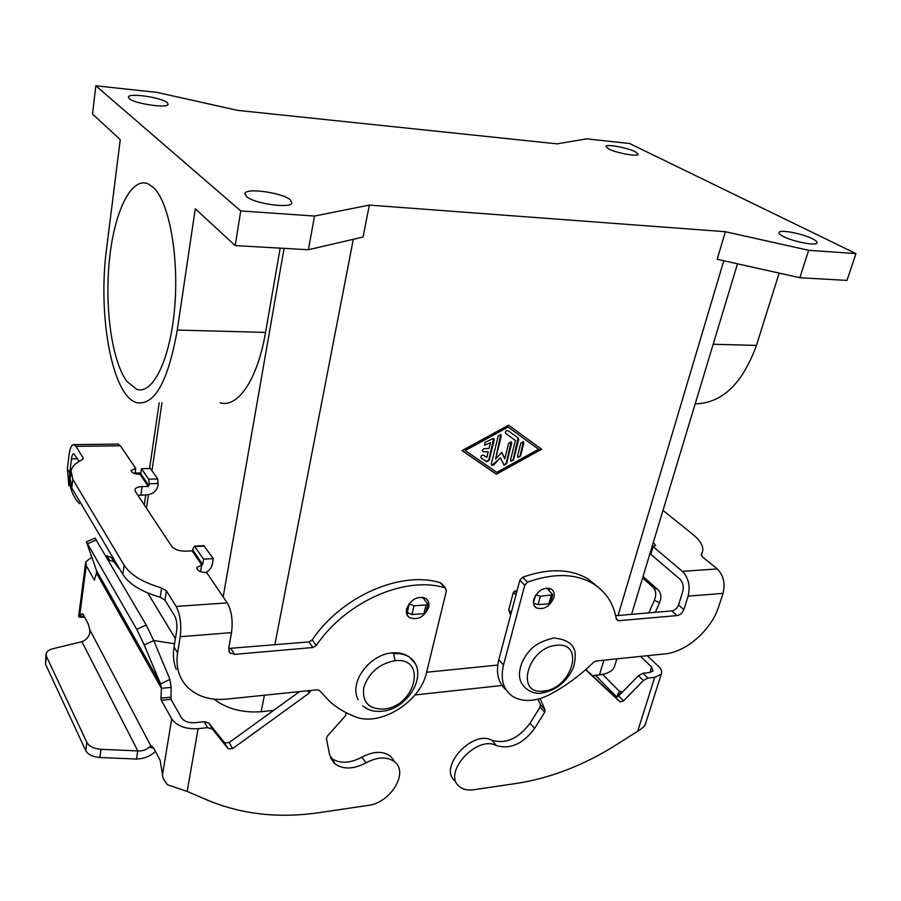 <?xml version="1.0" encoding="UTF-8"?>
<svg xmlns="http://www.w3.org/2000/svg" width="901" height="901" viewBox="0 0 901 901"><rect width="100%" height="100%" fill="white"/><g stroke="black" fill="none" stroke-linecap="round" stroke-linejoin="round"><path stroke-width="1.35" d="M505.99 689.682C498.095 682.8 495.696 672.822 498.794 659.757L519.843 580.255L522.603 577.248C548.326 568.137 570.029 568.621 587.7 578.724L598.365 587.328M663.001 510.405L692.903 534.462C700.955 541.062 704.086 547.02 702.296 552.347L701.26 554.205L702.33 556.75L717.241 568.936C723.514 575.266 725.451 583.409 723.053 593.365L718.694 606.632C711.418 629.923 686.269 652.076 664.904 653.889L596.012 661.007L593.68 662.201C580.424 675.187 565.907 685.909 550.128 694.378C536.118 701.496 523.943 702.363 513.581 696.969C503.445 690.481 500.078 679.816 503.501 664.949L524.776 585.177L527.547 582.159C552.764 573.137 574.162 573.374 591.743 582.868C605.382 590.887 613.604 603.039 616.397 619.347L618.323 620.733L677.023 615.586C680.199 614.989 682.462 612.995 683.836 609.605L688.116 596.147C690.47 586.055 688.555 577.789 682.384 571.347L653.112 546.625L655.59 545.488L653.304 542.492M533.797 599.255C532.874 603.129 533.707 605.99 536.286 607.815C543.776 610.146 549.621 606.778 553.822 597.723C554.791 593.782 553.935 590.876 551.254 589.029C543.765 586.799 537.942 590.211 533.797 599.255M424.382 599.278L424.168 597.656M406.576 608.952C411.014 599.052 417.467 595.595 425.948 598.579C428.561 600.573 429.462 603.467 428.662 607.263C424.18 617.162 417.704 620.575 409.234 617.512C406.7 615.541 405.822 612.691 406.576 608.952M635.295 151.74L638.201 154.375C637.683 156.92 616.329 153.001 608.693 148.947L605.945 146.379C606.576 143.867 627.49 147.685 635.295 151.74M783.51 236.558C780.063 234.789 778.577 233.415 779.05 232.413C780.041 229.327 802.228 233.539 812.297 238.697C815.923 240.511 817.489 241.93 817.016 242.977C816.103 246.086 793.376 241.738 783.51 236.558M246.401 196.486L244.937 193.366C246.57 187.611 282.227 192.713 290.223 199.752L291.913 203.063C290.606 208.852 253.924 203.615 246.401 196.486M129.237 98.603L128.415 96.903C129.316 92.735 161.572 97.511 167.181 102.59L168.127 104.392C167.507 108.593 134.508 103.728 129.237 98.603M615.687 615.698L671.752 610.912C674.917 610.315 677.18 608.333 678.543 604.954L682.778 591.54C683.938 586.528 682.992 582.406 679.928 579.185L650.792 554.306L653.112 546.625M651.873 550.725L650.995 550.139M126.917 381.45C111.994 361.346 104.595 308.424 109.325 260.885C113.898 213.3 130.6 176.934 147.832 183.703L153.316 187.385C169.151 201.745 179.265 256.965 174.58 308.604C170.064 360.355 152.562 394.897 136.727 389.322L126.917 381.45M481.01 457.832L486.27 461.47L488.826 459.949L493.68 438.337L494.221 439.823L489.187 460.276L486.619 461.796L481.269 458.091C480.515 456.21 481.235 455.23 483.409 455.151L486.799 457.505L488.207 451.773L482.936 451.716L482.418 450.196L484.062 448.597L489.006 448.484L490.426 442.729L484.524 445.252L485.11 442.323L493.669 438.325M490.426 442.729L484.524 445.252M488.207 451.773L482.936 451.716M520.778 443.168L523.278 441.636L523.796 443.123L520.519 455.974L518.019 457.494L517.512 456.041L520.778 443.168M518.019 457.494L520.159 455.669L523.267 441.636M538.607 449.284L507.759 426.804L465.22 450.534L496.834 472.383L538.607 449.284L507.759 426.804M508.119 427.108L465.22 450.534M496.361 474.241L462.067 450.579L508.603 425.193L541.58 449.239L496.361 474.241L541.174 448.946M462.134 450.545L496.012 473.926M511.047 461.278L510.54 459.825L515.428 440.488L505.754 433.516C505.022 431.647 505.72 430.655 507.871 430.554L518.3 438.1L518.694 439.508L513.559 459.769L511.047 461.278L513.198 459.454L518.131 437.976M515.428 440.488L505.551 433.313M504.763 458.812L508.637 443.337L511.149 441.817L511.689 443.303L506.576 463.621L504.042 465.141L500.46 457.809L493.849 464.871L491.833 465.412L491.327 463.97L498.242 435.971L500.776 434.44L501.328 435.938L495.606 459.003L501.823 452.358L504.763 458.812L501.677 452.505M495.606 459.003L500.787 434.44M491.833 465.412L500.46 457.809M504.042 465.141L506.216 463.305L511.149 441.817M725.361 231.715L717.196 259.285L799.863 277.722L846.985 280.414L855.95 253.586L629.54 143.496L586.664 138.855L557.043 143.856L237.582 110.361L157.191 92.42L95.833 85.786L240.758 210.935L314.505 216.049L369.331 205.09L725.361 231.715L808.659 250.309L855.95 253.586M369.331 205.09L363.058 237.042L308.39 249.746L235.172 245.579L195.28 208.784L177.272 330.059L265.547 332.401C257.506 379.884 237.65 408.232 220.159 402.781M426.612 672.247L497.735 665.073M695.189 403.839C722.016 403.321 742.424 383.837 756.423 345.41L779.162 273.104M95.833 85.786L92.533 114.033L120.261 139.61L106.543 249.003C97.567 315.677 112.208 396.215 136.749 402.679C154.544 405.788 168.059 381.585 177.272 330.059M280.188 248.135L265.547 332.401M240.758 210.935L235.172 245.579M616.825 658.856L614.426 666.808C612.489 671.189 607.511 673.869 599.492 674.86L592.385 675.637M502.037 685.481L414.967 694.964M273.634 710.371L261.2 711.722C242.606 713.029 226.849 708.828 213.931 699.142M175.391 638.674L147.708 592.959M314.505 216.049L308.39 249.746M808.659 250.309L799.863 277.722M118.02 444.024L120.34 445.781L135.747 468.407L131.05 470.401C131.546 472.732 134.452 474.039 139.768 474.331L140.736 473.712L141.457 468.7L150.433 468.509L157.731 478.972L158.035 485.538C156.639 491.022 152.967 494.12 146.998 494.84L137.966 495.359M68.87 485.83L67.338 468.869L69.05 454.881C69.974 448.157 71.551 444.734 73.781 444.587L75.943 446.367L82.971 457.595L83.196 458.62L81.878 459.938C75.684 462.832 72.08 466.481 71.066 470.874L72.812 479.377L124.135 565.186C130.386 574.894 142.876 582.485 161.628 587.97L166.403 590.865L176.145 606.418C180.268 614.471 181.63 624.573 180.211 636.725L177.576 652.842C175.571 666.684 178.86 678.104 187.442 687.091C197.319 696.586 210.35 700.595 226.534 699.131L317.242 689.772L319.281 690.324L329.732 701.53C337.165 708.04 345.657 713.108 355.185 716.723C379.963 727.152 420.429 701.868 426.5 672.732L446.434 590.684L445.026 587.869C405.946 575.469 345.793 601.474 316.341 645.454L312.94 647.504L234.665 654.363L230.048 652.988L228.685 648.483L231.523 632.626C233.066 620.676 231.636 610.754 227.243 602.882L206.633 572.585C200.394 572.338 197.105 570.66 196.767 567.562L202.691 564.533L203.592 559.138L194.425 546.152L192.104 550.838L185.651 551.164C179.13 551.153 174.49 549.554 171.731 546.378L135.398 491.495L134.959 489.716C135.555 487.835 137.943 486.788 142.133 486.574L148.237 486.405L149.273 483.747L158.339 483.499M141.457 468.7L148.676 479.197L149.273 483.747M79.108 461.38L73.826 453.71C72.711 453.789 71.934 455.489 71.461 458.846L69.737 472.879C68.487 484.952 71.697 495.223 79.389 503.682M140.849 472.935L135.082 473.07M549.036 588.173L549.216 590.504M72.812 479.377L71.742 487.937L70.165 478.758L70.852 473.16M135.747 468.407L134.992 473.678M71.742 487.937L122.829 574.365C129.046 584.141 141.491 591.766 160.187 597.239L164.951 600.156L174.636 615.811C176.675 619.843 177.351 624.866 176.652 630.903L174.039 646.963C172.767 655.128 173.521 662.652 176.292 669.522M203.592 559.138L213.312 558.62L212.399 564.003C211.645 567.63 209.449 570.502 205.811 572.608M445.026 587.869L440.352 582.778C401.384 570.344 341.502 596.124 312.23 639.901L308.852 641.94L228.685 648.461M406.475 613.187L407.984 613.604M213.312 558.62L203.795 545.691M540.071 698.579L545.071 709.853L544.688 712.274L534.62 728.413C523.042 743.866 510.315 749.598 496.428 745.6C476.809 734.585 441.794 773.452 459.454 786.562C463.024 789.513 467.72 790.594 473.543 789.783L516.667 783.397C551.333 777.98 585.132 764.735 618.075 743.697L640.296 729.551L644.215 726.397L645.353 724.303M455.196 781.054C437.559 767.922 472.406 729.247 491.991 740.273C505.844 744.294 518.525 738.606 530.036 723.221L540.048 707.15L540.42 704.728L537.953 699.165M585.841 669.499L615.146 696.935L618.638 695.955L638.46 675.705L642.965 673.284L649.711 672.54L652.966 670.963L651.637 667.044L640.521 656.412M510.619 615.101L508.727 609.831L513.345 592.317L514.798 591.056L517.028 590.887M617.579 696.766L617.534 694.705L619.55 691.45L622.546 691.957M620.676 691.315L619.55 691.45L602.634 674.387M647.301 655.714L658.451 666.301C661.469 669.252 662.359 671.887 661.154 674.196L654.7 677.338L647.932 678.093L643.404 680.537L623.492 700.888L620.001 701.868L585.616 669.702M643.021 576.527L657.978 589.682C661.154 592.959 661.672 597.352 659.543 602.859L655.32 612.308M535.847 594.897L540.352 596.304L552.764 594.75L546.693 588.038M550.511 602.904L548.946 603.805L538.077 604.661L533.482 603.152M659.543 602.859L654.408 600.257C656.547 594.739 656.041 590.346 652.865 587.058L642.582 577.992M648.788 612.871L654.408 600.257M346.164 712.702L345.488 715.766L327.378 736.094L326.432 738.786L329.529 754.531L335.037 763.857C343.371 769.668 353.665 769.33 365.919 762.854C377.756 756.671 387.396 756.401 394.841 762.032C408.908 773.002 390.234 803.016 368.104 805.404L319.754 812.556C279.411 818.57 242.099 814.481 207.804 800.302L187.183 791.427L167.428 784.748L163.149 778.509L160.13 760.343L153.643 748.033L151.548 746.005L149.048 747.222C146.356 749.902 142.595 751.13 137.785 750.905L136.513 759.047C144.081 758.766 150.388 756.209 155.411 751.4M394.199 761.108L390.741 756.423C383.297 750.781 373.69 751.029 361.898 757.167C349.701 763.609 339.44 763.913 331.129 758.09M96.52 570.603L160.569 683.859L144.216 644.97L136.761 629.394L86.406 541.884L96.52 570.603L96.475 573.137L161.448 688.33L171.122 687.384L169.94 679.41L160.569 683.859L161.448 688.33L160.941 698.174L161.313 700.291L171.708 718.908C176.956 726.026 185.752 729.292 198.096 728.706L207.624 727.636L212.366 729.033L228.054 748.618L224.507 742.649L208.863 723.075L204.133 721.678L194.65 722.715C188.523 723.007 184.142 721.386 181.506 717.849L170.987 699.311L171.122 687.384M299.571 691.596L229.147 742.57L224.631 742.784L228.156 748.742L232.717 748.54L309.268 693.038L311.048 690.414M151.683 746.028L150.951 746.118L89.796 629.754L89.661 633.763C88.095 637.807 85.505 640.442 81.89 641.692L52.787 648.765C49.014 649.745 46.784 651.389 46.109 653.675L46.424 656.367L86.868 742.401L85.73 750.578C88.061 754.633 92.769 756.941 99.853 757.516L136.513 759.047M95.044 538.088L146.244 625.024L153.711 640.555L169.94 679.41M81.89 641.692L137.785 750.905L101.025 749.317C93.929 748.742 89.21 746.433 86.868 742.401M422.58 597.25L427.817 604.109L426.015 604.92L414.01 605.821L408.953 603.884M406.306 611.914L411.96 614.561L423.943 613.626L425.835 612.5M46.424 656.367L45.467 664.127L85.73 750.578M96.475 573.137L94.414 580.131L86.259 565.682L85.854 561.807L91.665 557.336M84.536 616.937L78.894 616.937L81.664 613.885L83.23 614.471L88.264 624.01L89.796 629.754M45.467 664.127L45.996 654.554M78.894 616.937L78.657 616.239M84.108 616.126L79.592 616.442L86.259 565.682M105.755 555.748L111.15 557.257L117.659 565.625M153.699 640.51L174.569 643.753M120.205 569.928L113.672 561.548L108.255 560.039M392.07 652.91L393.737 653.664L394.953 660.715C427.716 656.728 415.485 706.722 383.725 709.064C368.802 709.324 362.134 702.217 363.711 687.745C368.712 672.799 379.13 663.789 394.953 660.715M543.72 690.999C571.73 688.995 585.56 641.726 556.581 645.307C527.693 647.098 514.55 695.606 543.72 690.999L541.659 693.094C533.234 695.043 518.548 687.609 519.494 673.272C520.08 665.118 523.594 657.471 530.047 650.308C534.732 644.789 542.672 640.679 553.856 637.987C578.926 640.645 576.403 655.14 573.498 667.337C567.146 681.494 556.683 690.065 542.109 693.049M503.501 664.949L498.794 659.757M682.384 571.347L717.241 568.936M524.776 585.177L519.843 580.255M683.836 609.605L678.543 604.954M677.023 615.586L671.752 610.912M353.293 239.317L274.828 644.846M723.796 260.749L618.075 615.496M756.423 345.41L713.187 344.261M161.977 402.702L151.965 470.705M148.44 494.694L146.458 508.187M284.074 248.361L223.166 596.879M527.547 582.159L522.603 577.248M723.053 593.365L688.116 596.147M618.323 620.733L616.318 618.841M599.492 674.86L603.85 660.196M261.2 711.722L264.387 695.223M148.237 486.405L140.015 474.32M140.736 473.712L148.98 485.785M148.676 479.197L157.731 478.972M142.133 486.574L140.916 495.021M120.34 445.781L75.943 446.367M77.475 458.733L71.461 458.846M67.338 468.869L69.737 472.879M82.971 457.595L82.746 459.375M176.145 606.418L227.243 602.882M201.892 565.22L192.104 550.838M124.135 565.186L122.829 574.365M192.893 550.173L202.691 564.533M231.523 632.626L180.211 636.725M316.341 645.454L312.23 639.901M312.94 647.504L308.852 641.94M234.665 654.363L230.893 648.607M177.576 652.842L174.039 646.963M166.403 590.865L164.951 600.156M161.628 587.97L160.187 597.239M201.633 565.231L200.563 571.651M194.976 546.592L204.595 546.13M393.737 653.664C400.371 653.124 405.878 654.486 410.259 657.775L415.124 663.575M496.428 745.6L491.991 740.273M621.634 692.892L617.534 694.705M637.739 731.094L654.7 677.338M649.925 672.506L651.637 667.044M534.62 728.413L530.036 723.221M544.688 712.274L540.048 707.15M545.071 709.853L540.42 704.728M511.306 612.511L508.727 609.831M515.946 594.964L513.345 592.317M516.521 592.802L514.798 591.056M619.832 701.733L614.989 696.8M623.492 700.888L618.638 695.955M643.404 680.537L638.46 675.705M647.932 678.093L642.965 673.284M548.946 603.805L551.243 595.493M538.077 604.661L540.352 596.304M533.46 603.006L535.521 595.381M657.978 589.682L652.865 587.058M365.919 762.854L361.898 757.167M198.096 728.706L187.183 791.427M149.048 747.222L153.711 748.157M162.439 775.029L171.708 718.908M160.941 698.174L170.616 697.205M161.313 700.291L170.987 699.311M309.268 693.038L307.669 690.763M232.717 748.54L229.147 742.57M212.636 729.337L209.133 723.39M207.624 727.636L204.133 721.678M101.025 749.317L99.853 757.516M407.173 612.928L409.2 604.188M411.96 614.561L414.01 605.821M423.943 613.626L426.015 604.92M136.761 629.394L146.244 625.024M144.216 644.97L153.711 640.555M87.712 543.72L96.463 539.868M111.364 557.516L113.898 561.807M106.904 555.692L109.415 559.983M81.664 613.885L82.768 613.818M382.317 711.216C408.772 708.952 429.484 672.619 410.259 657.775C405.394 653.968 399.481 652.335 392.509 652.876C369.77 654.137 348.619 682.271 358.193 699.784M536.275 607.815L534.473 605.99M244.937 193.366L244.802 194.199M587.7 578.724L592.824 583.488M701.26 555.545L702.194 552.595M737.491 263.813L631.601 614.336M159.207 402.702L149.577 468.52M145.725 494.874L144.261 504.875M74.04 444.644L118.301 444.069M440.972 583.071L445.646 588.162M228.854 651.153L230.048 653M204.031 545.679L194.425 546.152M362.72 705.765C367.878 710.179 374.275 712.015 381.911 711.261M409.2 617.489L407.151 615.09M661.39 673.711L645.127 725.012M615.146 696.923L619.989 701.868M552.764 594.75L550.466 603.062M595.415 675.299L616.836 697.081M394.92 762.1L390.809 756.491M330.453 757.617L334.147 763.068M208.897 723.12L212.399 729.067M427.862 603.997L425.79 612.691M78.792 617.005L84.739 617.32M85.584 563.26L78.635 616.307M113.672 561.548L111.15 557.269M95.123 538.055L86.406 541.884"/></g></svg>
